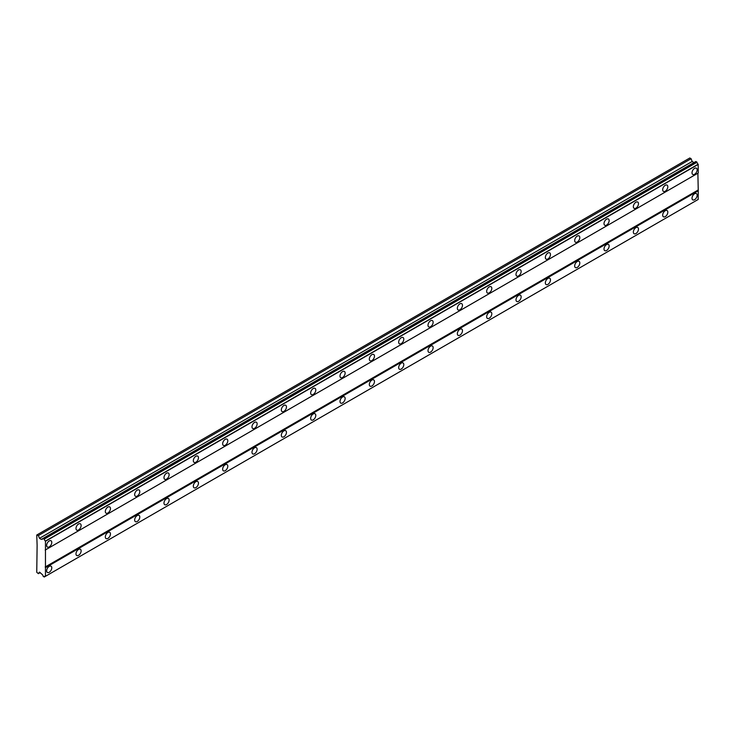 <?xml version="1.0" encoding="UTF-8"?>
<svg xmlns="http://www.w3.org/2000/svg" width="735" height="735" viewBox="0 0 735 735"><rect width="100%" height="100%" fill="white"/><g stroke="black" fill="none" stroke-linecap="round" stroke-linejoin="round"><path stroke-width="1.1" d="M694.584 174.278A3.629 2.095 120 0 0 696.955 171.08A3.629 2.095 120 0 0 696.394 168.177A3.629 2.095 120 0 0 694.584 168.352A3.629 2.095 120 0 0 692.214 171.549A3.629 2.095 120 0 0 692.765 174.461A3.629 2.095 120 0 0 694.584 174.278M49.217 546.877A3.629 2.095 120 0 0 51.588 543.679A3.629 2.095 120 0 0 51.037 540.776A3.629 2.095 120 0 0 49.217 540.951A3.629 2.095 120 0 0 46.847 544.148A3.629 2.095 120 0 0 47.398 547.061A3.629 2.095 120 0 0 49.217 546.877M78.553 529.944A3.629 2.095 120 0 0 80.923 526.747A3.629 2.095 120 0 0 80.363 523.834A3.629 2.095 120 0 0 78.553 524.018A3.629 2.095 120 0 0 76.183 527.216A3.629 2.095 120 0 0 76.734 530.128A3.629 2.095 120 0 0 78.553 529.944M107.889 513.012A3.629 2.095 120 0 0 110.259 509.805A3.629 2.095 120 0 0 109.699 506.902A3.629 2.095 120 0 0 107.889 507.076A3.629 2.095 120 0 0 105.518 510.283A3.629 2.095 120 0 0 106.07 513.186A3.629 2.095 120 0 0 107.889 513.012M137.225 496.07A3.629 2.095 120 0 0 139.595 492.873A3.629 2.095 120 0 0 139.034 489.96A3.629 2.095 120 0 0 137.225 490.144A3.629 2.095 120 0 0 134.854 493.341A3.629 2.095 120 0 0 135.405 496.254A3.629 2.095 120 0 0 137.225 496.07M166.56 479.137A3.629 2.095 120 0 0 168.931 475.94A3.629 2.095 120 0 0 168.37 473.028A3.629 2.095 120 0 0 166.56 473.211A3.629 2.095 120 0 0 164.181 476.409A3.629 2.095 120 0 0 164.741 479.312A3.629 2.095 120 0 0 166.56 479.137M195.896 462.196A3.629 2.095 120 0 0 198.266 458.998A3.629 2.095 120 0 0 197.706 456.095A3.629 2.095 120 0 0 195.896 456.27A3.629 2.095 120 0 0 193.516 459.467A3.629 2.095 120 0 0 194.077 462.379A3.629 2.095 120 0 0 195.896 462.196M225.222 445.263A3.629 2.095 120 0 0 227.602 442.066A3.629 2.095 120 0 0 227.041 439.153A3.629 2.095 120 0 0 225.222 439.337A3.629 2.095 120 0 0 222.852 442.534A3.629 2.095 120 0 0 223.412 445.447A3.629 2.095 120 0 0 225.222 445.263M254.558 428.33A3.629 2.095 120 0 0 256.928 425.124A3.629 2.095 120 0 0 256.377 422.221A3.629 2.095 120 0 0 254.558 422.395A3.629 2.095 120 0 0 252.188 425.602A3.629 2.095 120 0 0 252.748 428.505A3.629 2.095 120 0 0 254.558 428.33M283.894 411.389A3.629 2.095 120 0 0 286.264 408.191A3.629 2.095 120 0 0 285.713 405.279A3.629 2.095 120 0 0 283.894 405.463A3.629 2.095 120 0 0 281.523 408.66A3.629 2.095 120 0 0 282.084 411.572A3.629 2.095 120 0 0 283.894 411.389M313.229 394.456A3.629 2.095 120 0 0 315.6 391.259A3.629 2.095 120 0 0 315.049 388.346A3.629 2.095 120 0 0 313.229 388.53A3.629 2.095 120 0 0 310.859 391.727A3.629 2.095 120 0 0 311.419 394.631A3.629 2.095 120 0 0 313.229 394.456M342.565 377.514A3.629 2.095 120 0 0 344.935 374.317A3.629 2.095 120 0 0 344.384 371.414A3.629 2.095 120 0 0 342.565 371.588A3.629 2.095 120 0 0 340.195 374.786A3.629 2.095 120 0 0 340.746 377.698A3.629 2.095 120 0 0 342.565 377.514M371.901 360.582A3.629 2.095 120 0 0 374.271 357.385A3.629 2.095 120 0 0 373.711 354.472A3.629 2.095 120 0 0 371.901 354.656A3.629 2.095 120 0 0 369.53 357.853A3.629 2.095 120 0 0 370.082 360.766A3.629 2.095 120 0 0 371.901 360.582M401.236 343.649A3.629 2.095 120 0 0 403.607 340.443A3.629 2.095 120 0 0 403.046 337.54A3.629 2.095 120 0 0 401.236 337.714A3.629 2.095 120 0 0 398.866 340.921A3.629 2.095 120 0 0 399.417 343.824A3.629 2.095 120 0 0 401.236 343.649M430.572 326.707A3.629 2.095 120 0 0 432.943 323.51A3.629 2.095 120 0 0 432.382 320.598A3.629 2.095 120 0 0 430.572 320.782A3.629 2.095 120 0 0 428.202 323.979A3.629 2.095 120 0 0 428.753 326.891A3.629 2.095 120 0 0 430.572 326.707M459.908 309.775A3.629 2.095 120 0 0 462.278 306.578A3.629 2.095 120 0 0 461.718 303.665A3.629 2.095 120 0 0 459.908 303.849A3.629 2.095 120 0 0 457.537 307.046A3.629 2.095 120 0 0 458.089 309.95A3.629 2.095 120 0 0 459.908 309.775M489.244 292.833A3.629 2.095 120 0 0 491.614 289.636A3.629 2.095 120 0 0 491.053 286.733A3.629 2.095 120 0 0 489.244 286.907A3.629 2.095 120 0 0 486.864 290.104A3.629 2.095 120 0 0 487.424 293.017A3.629 2.095 120 0 0 489.244 292.833M518.57 275.901A3.629 2.095 120 0 0 520.95 272.703A3.629 2.095 120 0 0 520.389 269.791A3.629 2.095 120 0 0 518.57 269.975A3.629 2.095 120 0 0 516.2 273.172A3.629 2.095 120 0 0 516.76 276.075A3.629 2.095 120 0 0 518.57 275.901M547.906 258.968A3.629 2.095 120 0 0 550.276 255.762A3.629 2.095 120 0 0 549.725 252.858A3.629 2.095 120 0 0 547.906 253.033A3.629 2.095 120 0 0 545.535 256.23A3.629 2.095 120 0 0 546.096 259.143A3.629 2.095 120 0 0 547.906 258.968M577.241 242.026A3.629 2.095 120 0 0 579.612 238.829A3.629 2.095 120 0 0 579.061 235.917A3.629 2.095 120 0 0 577.241 236.1A3.629 2.095 120 0 0 574.871 239.298A3.629 2.095 120 0 0 575.432 242.21A3.629 2.095 120 0 0 577.241 242.026M606.577 225.094A3.629 2.095 120 0 0 608.947 221.897A3.629 2.095 120 0 0 608.396 218.984A3.629 2.095 120 0 0 606.577 219.159A3.629 2.095 120 0 0 604.207 222.365A3.629 2.095 120 0 0 604.767 225.268A3.629 2.095 120 0 0 606.577 225.094M635.913 208.152A3.629 2.095 120 0 0 638.283 204.955A3.629 2.095 120 0 0 637.732 202.051A3.629 2.095 120 0 0 635.913 202.226A3.629 2.095 120 0 0 633.542 205.423A3.629 2.095 120 0 0 634.103 208.336A3.629 2.095 120 0 0 635.913 208.152M665.249 191.219A3.629 2.095 120 0 0 667.619 188.022A3.629 2.095 120 0 0 667.068 185.11A3.629 2.095 120 0 0 665.249 185.293A3.629 2.095 120 0 0 662.878 188.491A3.629 2.095 120 0 0 663.429 191.394A3.629 2.095 120 0 0 665.249 191.219M694.584 199.69A3.629 2.095 120 0 0 696.955 196.484A3.629 2.095 120 0 0 696.394 193.581A3.629 2.095 120 0 0 694.584 193.755A3.629 2.095 120 0 0 692.214 196.962A3.629 2.095 120 0 0 692.765 199.865A3.629 2.095 120 0 0 694.584 199.69M49.217 572.289A3.629 2.095 120 0 0 51.588 569.083A3.629 2.095 120 0 0 51.037 566.18A3.629 2.095 120 0 0 49.217 566.354A3.629 2.095 120 0 0 46.847 569.561A3.629 2.095 120 0 0 47.398 572.464A3.629 2.095 120 0 0 49.217 572.289M78.553 555.348A3.629 2.095 120 0 0 80.923 552.15A3.629 2.095 120 0 0 80.363 549.238A3.629 2.095 120 0 0 78.553 549.422A3.629 2.095 120 0 0 76.183 552.619A3.629 2.095 120 0 0 76.734 555.531A3.629 2.095 120 0 0 78.553 555.348M107.889 538.415A3.629 2.095 120 0 0 110.259 535.218A3.629 2.095 120 0 0 109.699 532.305A3.629 2.095 120 0 0 107.889 532.489A3.629 2.095 120 0 0 105.518 535.686A3.629 2.095 120 0 0 106.07 538.59A3.629 2.095 120 0 0 107.889 538.415M137.225 521.473A3.629 2.095 120 0 0 139.595 518.276A3.629 2.095 120 0 0 139.034 515.373A3.629 2.095 120 0 0 137.225 515.547A3.629 2.095 120 0 0 134.854 518.745A3.629 2.095 120 0 0 135.405 521.657A3.629 2.095 120 0 0 137.225 521.473M166.56 504.541A3.629 2.095 120 0 0 168.931 501.343A3.629 2.095 120 0 0 168.37 498.431A3.629 2.095 120 0 0 166.56 498.615A3.629 2.095 120 0 0 164.181 501.812A3.629 2.095 120 0 0 164.741 504.724A3.629 2.095 120 0 0 166.56 504.541M195.896 487.608A3.629 2.095 120 0 0 198.266 484.402A3.629 2.095 120 0 0 197.706 481.499A3.629 2.095 120 0 0 195.896 481.673A3.629 2.095 120 0 0 193.516 484.87A3.629 2.095 120 0 0 194.077 487.783A3.629 2.095 120 0 0 195.896 487.608M225.222 470.666A3.629 2.095 120 0 0 227.602 467.469A3.629 2.095 120 0 0 227.041 464.557A3.629 2.095 120 0 0 225.222 464.74A3.629 2.095 120 0 0 222.852 467.938A3.629 2.095 120 0 0 223.412 470.85A3.629 2.095 120 0 0 225.222 470.666M254.558 453.734A3.629 2.095 120 0 0 256.928 450.537A3.629 2.095 120 0 0 256.377 447.624A3.629 2.095 120 0 0 254.558 447.808A3.629 2.095 120 0 0 252.188 451.005A3.629 2.095 120 0 0 252.748 453.908A3.629 2.095 120 0 0 254.558 453.734M283.894 436.792A3.629 2.095 120 0 0 286.264 433.595A3.629 2.095 120 0 0 285.713 430.692A3.629 2.095 120 0 0 283.894 430.866A3.629 2.095 120 0 0 281.523 434.063A3.629 2.095 120 0 0 282.084 436.976A3.629 2.095 120 0 0 283.894 436.792M313.229 419.86A3.629 2.095 120 0 0 315.6 416.662A3.629 2.095 120 0 0 315.049 413.75A3.629 2.095 120 0 0 313.229 413.934A3.629 2.095 120 0 0 310.859 417.131A3.629 2.095 120 0 0 311.419 420.034A3.629 2.095 120 0 0 313.229 419.86M342.565 402.918A3.629 2.095 120 0 0 344.935 399.721A3.629 2.095 120 0 0 344.384 396.817A3.629 2.095 120 0 0 342.565 396.992A3.629 2.095 120 0 0 340.195 400.189A3.629 2.095 120 0 0 340.746 403.102A3.629 2.095 120 0 0 342.565 402.918M371.901 385.985A3.629 2.095 120 0 0 374.271 382.788A3.629 2.095 120 0 0 373.711 379.876A3.629 2.095 120 0 0 371.901 380.059A3.629 2.095 120 0 0 369.53 383.257A3.629 2.095 120 0 0 370.082 386.169A3.629 2.095 120 0 0 371.901 385.985M401.236 369.053A3.629 2.095 120 0 0 403.607 365.855A3.629 2.095 120 0 0 403.046 362.943A3.629 2.095 120 0 0 401.236 363.118A3.629 2.095 120 0 0 398.866 366.324A3.629 2.095 120 0 0 399.417 369.227A3.629 2.095 120 0 0 401.236 369.053M430.572 352.111A3.629 2.095 120 0 0 432.943 348.914A3.629 2.095 120 0 0 432.382 346.01A3.629 2.095 120 0 0 430.572 346.185A3.629 2.095 120 0 0 428.202 349.382A3.629 2.095 120 0 0 428.753 352.295A3.629 2.095 120 0 0 430.572 352.111M459.908 335.178A3.629 2.095 120 0 0 462.278 331.981A3.629 2.095 120 0 0 461.718 329.069A3.629 2.095 120 0 0 459.908 329.252A3.629 2.095 120 0 0 457.537 332.45A3.629 2.095 120 0 0 458.089 335.353A3.629 2.095 120 0 0 459.908 335.178M489.244 318.237A3.629 2.095 120 0 0 491.614 315.039A3.629 2.095 120 0 0 491.053 312.136A3.629 2.095 120 0 0 489.244 312.311A3.629 2.095 120 0 0 486.864 315.508A3.629 2.095 120 0 0 487.424 318.42A3.629 2.095 120 0 0 489.244 318.237M518.57 301.304A3.629 2.095 120 0 0 520.95 298.107A3.629 2.095 120 0 0 520.389 295.194A3.629 2.095 120 0 0 518.57 295.378A3.629 2.095 120 0 0 516.2 298.575A3.629 2.095 120 0 0 516.76 301.488A3.629 2.095 120 0 0 518.57 301.304M547.906 284.371A3.629 2.095 120 0 0 550.276 281.165A3.629 2.095 120 0 0 549.725 278.262A3.629 2.095 120 0 0 547.906 278.436A3.629 2.095 120 0 0 545.535 281.643A3.629 2.095 120 0 0 546.096 284.546A3.629 2.095 120 0 0 547.906 284.371M577.241 267.43A3.629 2.095 120 0 0 579.612 264.233A3.629 2.095 120 0 0 579.061 261.32A3.629 2.095 120 0 0 577.241 261.504A3.629 2.095 120 0 0 574.871 264.701A3.629 2.095 120 0 0 575.432 267.613A3.629 2.095 120 0 0 577.241 267.43M606.577 250.497A3.629 2.095 120 0 0 608.947 247.3A3.629 2.095 120 0 0 608.396 244.387A3.629 2.095 120 0 0 606.577 244.571A3.629 2.095 120 0 0 604.207 247.768A3.629 2.095 120 0 0 604.767 250.672A3.629 2.095 120 0 0 606.577 250.497M635.913 233.555A3.629 2.095 120 0 0 638.283 230.358A3.629 2.095 120 0 0 637.732 227.455A3.629 2.095 120 0 0 635.913 227.629A3.629 2.095 120 0 0 633.542 230.827A3.629 2.095 120 0 0 634.103 233.739A3.629 2.095 120 0 0 635.913 233.555M665.249 216.623A3.629 2.095 120 0 0 667.619 213.426A3.629 2.095 120 0 0 667.068 210.513A3.629 2.095 120 0 0 665.249 210.697A3.629 2.095 120 0 0 662.878 213.894A3.629 2.095 120 0 0 663.429 216.807A3.629 2.095 120 0 0 665.249 216.623M37.117 545.398L36.75 572.289L38.385 573.658L39.469 572.115L41.95 574.274A1.709 0.992 60 0 1 43.126 576.313L44.311 576.966A1.709 0.992 60 0 1 44.66 576.249A1.709 0.992 60 0 1 45.46 576.304L45.46 541.061A1.709 0.992 60 0 1 44.311 539.077L43.126 538.36A1.709 0.992 60 0 1 42.768 539.104A1.709 0.992 60 0 1 41.95 539.04L41.316 539.398L39.469 538.332L38.385 535.549L36.75 535.025L37.117 545.398M43.19 538.323L695.889 161.489L697.01 162.242A1.709 0.992 60 0 0 698.158 164.227L698.25 173.01L45.552 549.844M45.46 576.304L698.158 199.47L698.25 190.797L697.882 173.221L45.184 550.056M44.311 576.966L697.01 200.131L44.219 577.021M694.015 162.564L692.168 161.498L691.093 158.714L689.816 157.979L37.117 534.814M696.918 162.077L44.219 538.911M698.158 164.227L45.46 541.061M44.311 539.077L697.01 162.242M45.552 541.226L698.25 164.392M697.882 190.163L45.184 566.988M45.552 567.631L698.25 190.797M698.25 199.415L45.552 576.249M40.26 572.574L38.385 573.658M691.093 158.714L38.385 535.549M692.168 161.498L39.469 538.332M43.126 538.36L41.95 539.04"/></g></svg>
